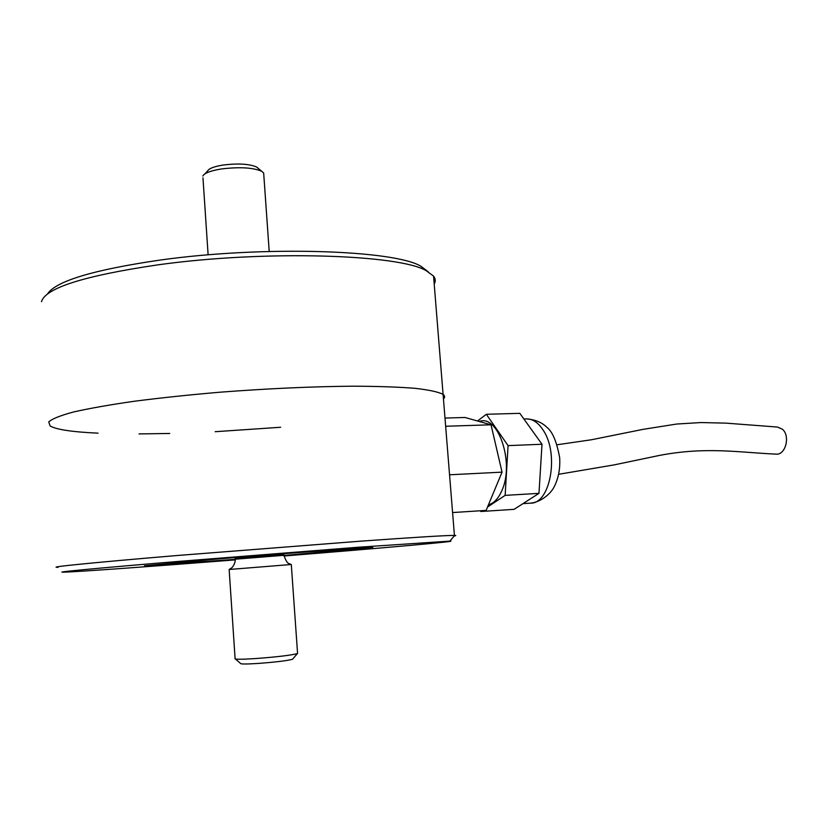 <?xml version="1.0" encoding="UTF-8"?>
<svg xmlns="http://www.w3.org/2000/svg" width="828" height="828" viewBox="0 0 828 828"><rect width="100%" height="100%" fill="white"/><g stroke="black" fill="none" stroke-linecap="round" stroke-linejoin="round"><path stroke-width="1.24" d="M292.884 658.85L292.553 659.254C287.037 660.765 275.227 662.183 257.115 663.507C245.906 664.191 240.379 664.159 240.544 663.435L235.4 659.005M297.542 653.054L297.345 653.592C290.783 655.321 276.593 656.997 254.786 658.612C241.3 659.44 234.686 659.44 234.935 658.612M283.911 555.329L235.255 559.2C235.39 565.234 230.598 568.981 231.333 568.122L229.159 569.488L291.301 564.499L297.573 653.478M283.983 556.002C378.386 548.415 461.972 541.036 449.883 541.108L359.031 547.173L179.386 561.343C95.986 568.246 51.129 572.552 64.077 572.148C77.263 571.848 154.639 566.228 235.276 559.883M235.266 559.355L144.455 565.783L214.359 559.262C283.652 553.508 367.808 547.256 372.755 547.422L283.921 555.485M98.087 433.158C72.491 431.999 56.511 429.618 50.125 425.985L48.728 421.897C52.133 418.823 60.444 415.501 73.651 411.951C89.672 408.328 109.917 404.757 134.415 401.238C160.901 397.844 189.55 394.811 220.351 392.172C268.231 388.529 312.435 386.541 352.987 386.19C377.692 386.293 398.361 386.997 415.014 388.311C429.007 389.916 438.364 391.934 443.084 394.366C444.998 395.794 445.112 397.326 443.446 398.951C445.112 397.326 444.998 395.794 443.084 394.366L454.427 535.416C446.665 535.343 415.387 537.258 360.594 541.17L176.54 555.567C91.422 562.698 45.509 567.397 58.126 567.304M454.189 535.985C456.166 535.654 456.321 535.468 454.675 535.426L454.427 535.416M263.801 174.853L263.666 173L261.741 171.303C253.057 167.566 239.634 166.78 221.48 168.953C210.643 170.692 204.423 173.062 202.819 176.043M258.181 168.312L256.649 167.039C249.383 163.892 238.216 163.219 223.156 165.031C214.152 166.49 208.966 168.467 207.6 170.982L204.847 173.901M280.661 427.258L215.166 431.709M169.75 433.468L139.032 433.913M50.125 425.985L48.728 421.897C52.133 418.823 60.444 415.501 73.651 411.951C89.672 408.328 109.917 404.757 134.415 401.238C160.901 397.844 189.55 394.811 220.351 392.172C268.231 388.529 312.435 386.541 352.987 386.19C377.692 386.293 398.361 386.997 415.014 388.311C429.007 389.916 438.364 391.934 443.084 394.366L433.561 276.086L426.296 270.756C399.665 254.434 265.219 249.849 158.013 264.836C84.156 275.734 45.323 288.03 41.483 301.713M434.203 284.025C435.766 281.313 435.549 278.663 433.561 276.086M428.262 271.812L420.852 266.223C394.511 250.077 264.07 245.44 160.135 260.064C93.554 269.804 56.025 281.065 47.569 293.847M486.326 414.279L519.829 413.338L542.009 444.253L538.976 493.353L505.142 495.372L508.071 445.619L486.326 414.279L477.508 420.986M538.976 493.353L514.084 509.344L480.789 511.507L482.082 510.648M529.33 426.575L532.28 430.684M540.694 465.584L540.291 472.115M542.009 444.253L508.071 445.619M480.302 510.762L480.789 511.507M528.036 500.381L524.724 502.503M487.516 507.046L505.142 495.372M479.298 421.493C498.114 413.876 514.716 462.935 501.903 490.528C498.415 498.549 493.933 503.32 488.437 504.832M444.988 418.057L465.005 417.478L491.035 424.795L502.047 472.146L449.552 474.796M491.035 424.795L445.65 426.254M502.047 472.146L486.129 510.39L452.595 512.563M775.96 454.127C785.565 455.462 790.616 435.787 782.325 429.163L777.409 427.051M283.838 553.694L283.859 554.636L235.204 558.548L235.245 559.159M526.525 418.906C532.746 418.864 538.314 422.663 543.261 430.301C559.345 453.806 550.33 503.869 530.613 503.155C541.098 502.016 550.537 493.861 554.025 487.092C558.445 478.532 560.328 468.72 559.666 457.667C556.747 441.707 552.483 431.595 546.894 427.341C542.04 422.435 535.25 419.63 526.525 418.906L523.886 418.989M229.149 569.498L235.09 658.508M283.859 554.636L283.9 555.288C285.815 560.763 287.595 563.558 289.231 563.651L291.28 564.499M235.204 558.496L235.1 557.565M292.553 659.254L297.345 653.592M449.883 541.108L454.675 535.426M202.974 177.875L208.118 254.848M263.666 173L269.204 251.453M420.852 266.223L426.296 270.756M256.649 167.039L261.741 171.303M522.965 503.641L530.613 503.155M777.668 427.072L726.021 423.139L701.016 422.549L676.766 424.029L643.159 429.339L591.482 439.751L557.161 444.76M775.971 454.127C738.628 452.461 706.18 446.458 659.15 455.483L614.355 464.85L558.662 474.299"/></g></svg>
